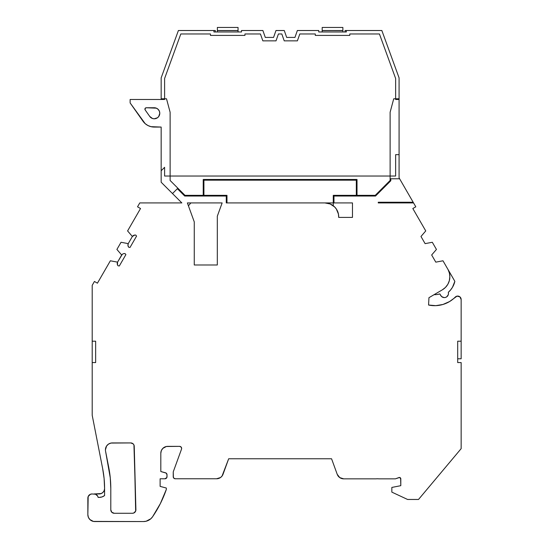 <?xml version="1.0" encoding="UTF-8"?>
<svg xmlns="http://www.w3.org/2000/svg" width="549" height="549" viewBox="0 0 549 549"><rect width="100%" height="100%" fill="white"/><g stroke="black" fill="none" stroke-linecap="round" stroke-linejoin="round"><path stroke-width="0.82" d="M342.878 30.518C342.878 26.592 342.878 26.592 342.878 30.518L322.188 30.586L342.878 30.518L342.878 31.966L345.081 31.966L342.878 31.966L342.878 30.586L322.188 30.518C322.188 26.592 322.188 26.592 322.188 30.518L342.878 30.518L342.878 27.45L322.188 27.45L322.188 30.518C322.188 26.592 322.188 26.592 322.188 30.518L342.878 30.518L322.188 30.586L322.188 31.856M238.053 31.856L238.053 27.45L217.363 27.45L217.363 30.518L238.053 30.518L217.363 30.586L238.053 30.518L238.053 31.966L238.053 30.586L217.363 30.586L238.053 30.518L238.053 27.45M342.878 31.856L342.878 30.586M238.053 30.586L217.363 30.586L217.363 31.856M346.323 30.518L345.081 30.518L346.323 30.518L346.323 31.966L318.743 31.966L318.743 30.518L297.359 30.518L294.95 37.414L286.674 37.414L284.258 30.518L275.982 30.518L273.567 37.414L265.291 37.414L262.882 30.518L241.498 30.518L241.498 31.966L213.918 31.966L213.918 30.518L178.398 30.518L161.159 77.883L161.159 98.793L166.512 98.793L170.121 112.257L170.121 180.47L184.992 195.341L203.226 195.341L203.226 179.475L357.015 179.475L357.015 195.341L375.248 195.341L390.119 180.47L390.119 112.257L393.722 98.793L399.082 98.793L399.082 77.883L381.843 30.518L346.323 30.518L346.323 31.966L318.743 31.966L318.743 30.518L297.359 30.518L294.95 37.414L286.674 37.414L284.258 30.518L275.982 30.518L273.567 37.414L265.291 37.414L262.882 30.518L241.498 30.518L241.498 31.966L213.918 31.966L213.918 30.518L178.398 30.518L161.159 77.883L161.159 98.793L166.512 98.793L170.121 112.257L170.121 180.47L184.992 195.341L203.226 195.341L203.226 179.475L357.015 179.475L357.015 195.341L375.248 195.341L390.119 180.47L390.119 112.257L393.722 98.793L399.082 98.793L399.082 77.883L381.843 30.518L346.323 30.518L346.323 31.966L318.743 31.966L318.743 30.518L297.359 30.518L294.95 37.414L286.674 37.414L284.258 30.518L275.982 30.518L273.567 37.414L265.291 37.414L262.882 30.518L241.498 30.518L241.498 31.966L213.918 31.966L213.918 30.518L178.398 30.518L161.159 77.883L161.159 99.479L161.159 98.793L166.512 98.793L170.121 112.257L170.121 180.47L184.992 195.341L203.226 195.341L203.226 179.475L357.015 179.475L357.015 196.027L357.015 195.341L375.248 195.341L390.119 180.47L390.119 112.257L393.722 98.793L399.082 98.793L399.082 77.883L381.843 30.518L345.081 30.518L345.081 31.966L342.878 31.966M154.262 107.755A5.517 5.517 0 0 1 159.78 113.272L158.716 116.532L157.481 117.754L154.207 118.79L152.498 118.502L149.747 116.443L145.162 109.93A1.379 1.379 0 0 1 146.295 107.755L156.376 108.174L158.16 109.368L159.361 111.159L159.78 113.272A5.517 5.517 0 0 1 149.747 116.443L145.162 109.93L145.066 108.496L146.295 107.755L154.262 107.755A5.517 5.517 0 0 1 155.93 118.529A5.517 5.517 0 0 1 149.747 116.443L145.162 109.93A1.379 1.379 0 0 1 146.295 107.755L154.262 107.755M105.429 449.83A6.897 6.897 0 0 1 112.325 442.933L130.786 442.933L133.194 443.908L133.949 444.999L135.898 509.733A3.445 3.445 0 0 1 132.453 513.274L114.24 513.274A3.445 3.445 0 0 1 110.795 509.829L110.795 488.507L110.28 477.911L105.559 451.154A6.897 6.897 0 0 1 105.429 449.83L106.595 445.994L108.496 444.093L110.98 443.064L130.786 442.933A3.445 3.445 0 0 1 134.237 446.289L135.658 511.085L133.791 513.006L132.453 513.274L114.24 513.274L111.804 512.265L110.795 509.829L110.795 488.507A109.649 109.649 0 0 0 108.743 467.412L105.559 451.154A6.897 6.897 0 0 1 112.325 442.933L130.786 442.933A3.445 3.445 0 0 1 134.237 446.289L135.898 509.733A3.445 3.445 0 0 1 132.453 513.274L114.24 513.274A3.445 3.445 0 0 1 110.795 509.829L110.795 488.507A109.649 109.649 0 0 0 108.743 467.412L105.559 451.154A6.897 6.897 0 0 1 105.429 449.83M122.228 254.393L117.548 262.148L110.356 260.789L97.42 283.188L94.435 281.459L97.42 283.188L110.356 260.789L117.548 262.148A3.445 3.445 0 0 0 118.014 265.75L119.311 265.991L118.014 265.75L117.52 264.934L117.548 262.148A3.445 3.445 0 0 0 118.014 265.75L119.311 265.991L125.893 254.599L125.028 253.597A3.445 3.445 0 0 0 121.679 254.99L116.903 249.438L121.679 254.99L117.548 262.148L110.356 260.789L97.42 283.188L94.435 281.459L92.198 285.343L92.198 341.197L95.643 341.197L95.643 362.573L92.198 362.573L92.198 285.343L94.435 281.459L92.198 285.343L92.198 341.197L95.643 341.197L95.643 362.573L92.198 362.573L92.198 341.197L95.643 341.197L95.643 362.573L92.198 362.573L92.198 415.257L102.656 468.606L104.104 478.515L104.585 488.521L104.173 490.6L102.992 492.371L101.229 493.551L94.057 493.963A4.138 4.138 0 0 1 98.141 497.415L97.653 496.056L95.478 494.217L91.992 493.963A4.138 4.138 0 0 0 87.854 498.101L87.854 514.653L87.854 498.101A4.138 4.138 0 0 1 91.992 493.963L90.407 494.278L88.169 496.516L87.854 514.653A6.897 6.897 0 0 0 94.751 521.55L143.495 521.55L94.751 521.55A6.897 6.897 0 0 1 87.854 514.653L88.375 517.295L89.871 519.532L93.405 521.42L143.495 521.55A11.035 11.035 0 0 0 152.601 516.746A114.213 114.213 0 0 0 166.333 489.42L166.333 488.04L166.333 489.42A114.213 114.213 0 0 1 152.601 516.746A11.035 11.035 0 0 1 143.495 521.55L146.151 521.227L150.838 518.75L152.601 516.746L160.383 503.543L166.333 489.42L166.333 488.04L160.123 486.38L166.333 488.04L160.123 486.38L160.123 478.79L160.123 486.38L160.123 478.79L164.954 478.79A2.066 2.066 0 0 0 167.02 476.724L167.02 474.782L167.02 476.724A2.066 2.066 0 0 1 164.954 478.79L166.862 477.513L167.02 474.782A2.066 2.066 0 0 0 165.489 472.778L160.816 471.529L160.816 453.261L160.816 471.529L165.489 472.778A2.066 2.066 0 0 1 167.02 474.782L166.1 473.06L160.816 471.529L160.816 453.261A6.897 6.897 0 0 1 167.713 446.364L179.571 446.364A2.066 2.066 0 0 1 181.52 449.144L173.23 471.92L173.23 476.71A2.066 2.066 0 0 0 175.296 478.776L216.567 478.776L175.296 478.776A2.066 2.066 0 0 1 173.23 476.71L173.834 478.172L175.296 478.776L216.567 478.776A6.897 6.897 0 0 0 223.045 474.24L228.672 458.779L223.045 474.24A6.897 6.897 0 0 1 216.567 478.776L220.52 477.534L222.036 476.079L228.672 458.779L331.569 458.779L337.216 474.302A6.897 6.897 0 0 0 343.701 478.845L376.051 478.845L343.701 478.845A6.897 6.897 0 0 1 337.216 474.302L339.742 477.596L343.701 478.845L376.051 478.845A14.693 14.693 0 0 1 378.803 478.845L395.397 478.845L398.951 477.548A1.379 1.379 0 0 1 400.804 478.845L400.804 485.673L391.842 487.437L400.804 485.673L391.842 487.437L391.842 492.124L407.591 499.466L418.516 499.466L461.146 448.657L418.516 499.466L407.591 499.466L391.842 492.124L391.842 487.437L391.842 492.124L407.591 499.466L418.516 499.466L461.146 448.657L461.146 362.573L457.701 362.573L457.701 341.197L461.146 341.197L461.146 358.785L457.701 358.785M413.562 202.924L413.164 202.238L378.261 202.238L413.164 202.238L415.806 206.808L413.164 202.238L378.261 202.238L378.261 202.924L413.562 202.924L378.261 202.924L378.261 202.238L378.261 202.924L413.562 202.924L415.806 206.808L412.821 208.531L425.75 230.93L420.973 236.482L425.104 243.632L432.303 242.274L436.441 249.438L431.665 254.99L435.796 262.148L442.988 260.789L448.094 269.655A15.173 15.173 0 0 1 442.357 289.824L445.465 287.415L447.847 284.279L449.343 280.642L449.851 276.737L449.405 273.086L448.094 269.655L454.853 281.335A20.69 20.69 0 0 1 448.307 292.308A4.138 4.138 0 0 1 440.751 295.534L439.818 293.921A17.932 17.932 0 0 1 434.115 294.662L434.348 294.669M124.081 253.576L125.028 253.597A3.445 3.445 0 0 0 121.679 254.99L116.903 249.438L121.041 242.274L128.24 243.632A3.445 3.445 0 0 0 128.706 247.235L130.003 247.475L136.577 236.084L135.72 235.082A3.445 3.445 0 0 0 132.371 236.482L128.24 243.632L127.958 245.499L128.706 247.235L130.003 247.475L136.577 236.084L135.72 235.082L134.766 235.061L132.371 236.482L127.594 230.93L140.523 208.531L137.538 206.808L139.782 202.924L181.849 202.924L139.782 202.924L137.538 206.808L139.782 202.924L181.849 202.924L172.489 193.564L181.849 202.924L172.489 193.564L177.361 188.691L172.489 193.564L161.159 182.234L172.489 193.564L177.855 188.204L177.361 188.691L184.704 196.027L177.361 188.691L177.855 188.204M338.424 214.028L336.365 209.052L334.65 206.966L330.175 203.974A13.794 13.794 0 0 0 324.898 202.924L226.277 202.924L226.277 196.027L226.277 202.924L333.27 202.924L288.692 202.924L333.27 202.924L333.27 205.758L333.27 202.924L352.479 202.924L352.479 217.404L338.692 217.404L338.424 214.028A13.794 13.794 0 0 0 338.417 214M98.141 497.415L99.143 497.415A8.894 8.894 0 0 0 104.585 495.548L102.018 496.934L99.143 497.415A8.894 8.894 0 0 0 104.585 495.548L104.585 488.521A5.449 5.449 0 0 1 99.143 493.963L94.057 493.963A4.138 4.138 0 0 1 98.141 497.415M450.571 289.982L452.451 287.34L454.853 281.335A20.69 20.69 0 0 1 448.307 292.308L450.571 289.982L448.307 292.308A4.138 4.138 0 0 1 448.471 293.461L448.252 294.792L448.471 293.461A4.138 4.138 0 0 1 440.751 295.534L439.818 293.921A17.932 17.932 0 0 1 434.115 294.662M444.066 297.592L441.609 296.577L444.066 297.592L445.404 297.462L446.632 296.906L448.252 294.792M437.114 294.504L439.818 293.921L441.609 296.577M448.108 269.648L454.853 281.335L448.094 269.655A15.173 15.173 0 0 1 442.357 289.824L428.954 297.688L428.57 305.024L428.954 297.688L428.57 305.024L428.954 297.688L442.357 289.824L428.954 297.688L428.57 305.024L428.954 297.688M330.175 203.974L324.898 202.924L226.97 202.924L226.97 195.341L226.97 202.924L226.97 195.341L203.912 195.341L203.912 179.475L203.912 180.168L356.322 180.168L356.322 179.475L356.322 195.341L333.27 195.341L333.27 202.924L352.479 202.924L352.479 217.404L338.692 217.404L338.692 216.718A13.794 13.794 0 0 0 324.898 202.924L288.692 202.924M413.164 202.238L399.082 177.842L399.082 154.653L395.637 154.653L395.637 176.03L164.604 176.03L164.604 167.315L161.159 170.76L161.159 127.066L161.159 170.76L161.159 127.066L154.262 127.066A13.794 13.794 0 0 1 142.98 121.205A13.794 13.794 0 0 0 154.262 127.066L161.159 127.066L150.989 126.668L147.907 125.515L145.183 123.655L130.127 102.931L142.98 121.205L130.127 102.931L130.127 99.479L164.604 99.479L130.127 99.479L130.127 102.931L130.127 99.479L164.604 99.479L164.604 78.493L164.604 99.479L164.604 78.493L180.813 33.963L210.466 33.963L210.466 35.41L244.95 35.41L244.95 33.963L260.432 33.963L262.847 40.859L276.017 40.859L278.425 33.963L281.809 33.963L284.224 40.859L297.393 40.859L299.809 33.963L315.291 33.963L315.291 35.41L349.775 35.41L349.775 33.963L379.428 33.963L395.637 78.493L395.637 99.479L399.082 99.479L399.082 98.793L399.082 99.479L395.637 99.479L395.637 78.493L395.637 99.479L399.082 99.479L399.082 98.793M203.226 196.027L203.226 195.341M399.631 178.789L399.082 177.842L399.631 178.789L390.119 178.789L390.806 178.789L390.806 180.758L375.537 196.027L333.964 196.027L333.964 202.924L352.479 202.924L352.479 217.404L338.692 217.404L338.692 216.718L338.692 217.404L339.378 217.404M351.374 217.404L352.479 217.404L352.479 202.924M337.642 211.454A13.794 13.794 0 0 0 334.636 206.952M226.277 202.924L226.277 196.027L184.704 196.027L177.361 188.691M217.315 264.989L194.264 264.989L194.264 221.871L187.367 202.924L222.139 202.924L217.315 216.189L217.315 264.989L194.264 264.989L194.264 221.871L187.367 202.924L222.139 202.924L217.315 216.189L217.315 264.989L194.264 264.989L194.264 221.871L187.367 202.924L222.139 202.924L217.315 216.189L217.315 264.989L194.264 264.989M190.853 202.924L188.417 205.82M345.081 30.518L345.081 31.966L345.081 30.518M215.297 31.966L215.297 30.518L215.297 31.966L215.297 30.518L213.918 30.518M161.159 170.76L161.159 182.234L161.159 170.76L164.604 167.315L164.604 176.03L395.637 176.03L395.637 154.653L399.082 154.653L399.082 177.842L399.082 154.653L395.637 154.653L395.637 176.03L164.604 176.03L164.604 167.315L161.159 170.76L161.159 182.234L172.489 193.564M428.57 305.024A28.939 28.939 0 0 0 455.251 297.091A3.445 3.445 0 0 1 461.146 299.521L459.884 296.851L457.015 296.137L449.556 301.559L442.926 304.475L435.782 305.656L428.57 305.024A28.939 28.939 0 0 0 455.251 297.091A3.445 3.445 0 0 1 461.146 299.521L461.146 341.533M435.796 262.148L442.988 260.789L435.796 262.148L431.665 254.99L435.796 262.148M436.441 249.438L431.665 254.99L436.441 249.438L432.303 242.274L436.441 249.438M425.104 243.632L432.303 242.274L425.104 243.632L420.973 236.482L425.104 243.632M425.75 230.93L420.973 236.482L425.75 230.93L412.821 208.531L425.75 230.93M415.806 206.808L412.821 208.531L415.806 206.808M390.119 178.789L390.806 178.789L390.806 180.758L375.537 196.027L333.964 196.027L333.964 202.924L333.27 202.924L333.27 205.758M203.912 179.475L203.912 195.341L226.97 195.341L203.912 195.341L203.912 180.168L356.322 180.168L356.322 195.341L333.27 195.341L333.27 202.924L324.898 202.924A13.794 13.794 0 0 1 338.692 216.718M226.277 196.027L184.704 196.027L226.277 196.027M132.371 236.482L127.594 230.93L140.523 208.531L137.538 206.808L140.523 208.531L127.594 230.93L132.371 236.482L128.24 243.632L121.041 242.274L128.24 243.632A3.445 3.445 0 0 0 128.706 247.235L130.003 247.475L136.577 236.084L135.72 235.082A3.445 3.445 0 0 0 132.371 236.482L128.24 243.632M116.903 249.438L121.041 242.274L116.903 249.438M122.338 254.304L123.154 253.816M125.893 254.599L125.028 253.597L125.893 254.599L119.311 265.991L125.893 254.599M173.23 476.71L173.23 471.92L181.52 449.144A2.066 2.066 0 0 0 179.571 446.364L167.713 446.364A6.897 6.897 0 0 0 160.816 453.261L161.337 450.619L162.833 448.382L166.368 446.495L179.571 446.364L181.033 446.968L181.644 448.437A2.066 2.066 0 0 1 181.52 449.144L173.23 471.92L173.381 477.5M400.804 478.845A1.379 1.379 0 0 0 398.951 477.548L395.397 478.845L378.803 478.845A14.693 14.693 0 0 0 376.051 478.845A14.693 14.693 0 0 1 378.803 478.845L395.397 478.845L399.603 477.472L400.804 478.845L400.804 485.673L400.653 478.206M461.146 362.573L457.701 362.573L457.701 341.197L461.146 341.197L457.701 341.197L457.701 362.573L461.146 362.573L461.146 448.657L461.146 362.573M399.082 154.653L399.082 99.479M379.428 33.963L395.637 78.493L379.428 33.963L349.775 33.963L379.428 33.963M349.775 35.41L349.775 33.963L349.775 35.41L315.291 35.41L349.775 35.41M315.291 33.963L315.291 35.41L315.291 33.963L299.809 33.963L315.291 33.963M297.393 40.859L299.809 33.963L297.393 40.859L284.224 40.859L297.393 40.859M281.809 33.963L284.224 40.859L281.809 33.963L278.425 33.963L281.809 33.963M276.017 40.859L278.425 33.963L276.017 40.859L262.847 40.859L276.017 40.859M260.432 33.963L262.847 40.859L260.432 33.963L244.95 33.963L260.432 33.963M244.95 35.41L244.95 33.963L244.95 35.41L210.466 35.41L244.95 35.41M210.466 33.963L210.466 35.41L210.466 33.963L180.813 33.963L210.466 33.963M164.604 78.493L180.813 33.963L164.604 78.493M104.585 488.521A103.445 103.445 0 0 0 102.656 468.606A103.445 103.445 0 0 1 104.585 488.322A103.445 103.445 0 0 0 102.656 468.606L92.198 415.257L92.198 362.573L92.198 415.257L102.656 468.606A103.445 103.445 0 0 1 104.585 488.521A5.449 5.449 0 0 1 99.143 493.963L101.229 493.551A5.449 5.449 0 0 0 102.986 492.378A5.449 5.449 0 0 1 99.149 493.963A5.449 5.449 0 0 0 101.215 493.551M92.198 358.785L92.198 341.533M102.999 492.364A5.449 5.449 0 0 0 104.585 488.528A5.449 5.449 0 0 1 102.999 492.364M228.672 458.779L331.569 458.779L337.216 474.302L331.569 458.779L228.672 458.779M428.762 305.066A28.939 28.939 0 0 0 435.583 305.663A28.939 28.939 0 0 1 428.762 305.066M435.981 305.649A28.939 28.939 0 0 0 442.741 304.53A28.939 28.939 0 0 1 435.981 305.649M443.112 304.421A28.939 28.939 0 0 0 449.384 301.662A28.939 28.939 0 0 1 443.112 304.421M449.72 301.463A28.939 28.939 0 0 0 455.107 297.235A28.939 28.939 0 0 1 449.72 301.463M150.838 518.75L152.073 517.46M166.416 478.186L166.862 477.513M337.649 475.262L338.225 476.141M461.002 298.519L460.563 297.599M155.93 118.529L154.207 118.79M107.453 444.951L108.496 444.093M448.307 292.308A4.138 4.138 0 0 1 448.471 293.461M121.679 254.99L117.548 262.148M356.322 179.475L356.322 195.341L333.27 195.341L333.27 202.924M357.015 195.341L357.015 196.027M94.057 493.963L99.143 493.963M390.806 178.789L390.806 180.758L375.537 196.027L333.964 196.027L333.964 202.924M356.322 180.168L203.912 180.168M161.159 98.793L161.159 99.479M461.146 324.473L461.146 299.521"/></g></svg>
